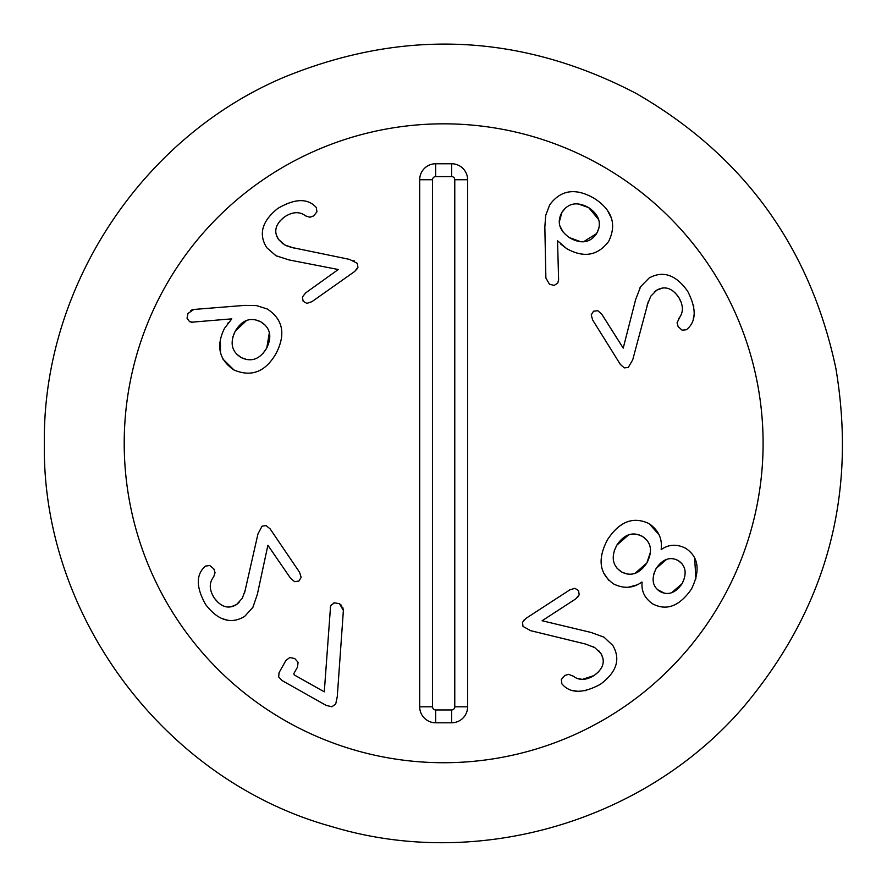 <?xml version="1.0" encoding="UTF-8"?>
<svg xmlns="http://www.w3.org/2000/svg" width="887" height="887" viewBox="0 0 887 887"><rect width="100%" height="100%" fill="white"/><g stroke="black" fill="none" stroke-linecap="round" stroke-linejoin="round"><path stroke-width="1.33" d="M565.884 207.669L561.992 212.237C556.581 222.083 559.242 230.664 569.975 237.993C581.329 244.258 590.221 242.783 596.641 233.569C602.007 223.624 599.357 214.976 588.669 207.613C577.26 201.382 568.367 202.923 561.992 212.237L559.242 222.083M559.93 226.052L563.19 232.15M569.299 237.55L580.797 241.774M583.513 241.785L596.641 233.569L598.958 228.026M607.573 210.662L611.32 217.947M566.582 248.571L557.546 240.754L558.599 279.516L557.79 283.097L554.153 285.426L549.485 284.217L545.882 278.019L544.84 227.028L545.716 215.386L549.718 204.797C560.861 189.751 575.73 187.623 594.323 198.422C612.241 210.064 616.986 224.444 608.582 241.552C597.65 255.8 583.646 258.139 566.582 248.571L560.551 243.914M582.194 254.092L579.178 253.615M598.681 219.621L588.669 207.613L577.903 203.855M574.698 203.91L573.446 204.099M558.599 279.516L558.466 281.478M565.252 192.734L568.911 191.969M577.337 192.002L580.153 192.501M681.981 563.733L678.289 560.595C670.14 556.36 662.777 558.954 656.192 568.379C651.091 578.779 652.377 586.507 660.05 591.562C668.221 595.698 675.584 593.059 682.114 583.646C687.137 573.446 685.862 565.762 678.289 560.595L675.417 559.309M666.658 559.364L656.192 568.379L653.763 574.077M657.533 589.667L664.585 593.259M628.683 534.817L616.753 545.25C610.833 556.87 612.396 565.751 621.443 571.893C631.056 576.816 639.527 573.845 646.856 562.979C652.854 551.226 651.357 542.356 642.376 536.358C632.664 531.346 624.126 534.307 616.753 545.25L614.27 550.838M616.975 568.157L621.443 571.893L626.81 573.956M635.003 573.357L646.856 562.979L650.459 552.102M649.184 523.707C658.476 530.204 662.467 538.753 661.159 549.33L661.392 549.474C668.576 544.363 676.559 543.897 685.341 548.088C698.612 556.648 700.641 570.33 691.416 589.123C679.453 606.298 666.492 611.187 652.533 603.792C644.616 598.137 641.146 590.93 642.133 582.171L641.889 582.027C633.274 588.303 623.871 588.957 613.682 583.979C599.324 573.878 597.273 559.109 607.506 539.695C619.481 521.412 633.373 516.079 649.184 523.707L659.052 534.772M694.643 558.067L695.907 578.856M645.525 597.051L643.995 594.146M671.692 592.682L682.114 583.646L684.476 578.069M650.47 549.452L650.393 548.587M649.772 545.572L649.096 543.753M646.789 540.05L642.376 536.358L636.944 534.251M636.811 584.965L628.373 587.227M618.583 526.789L623.095 523.785M608.704 580.187L603.448 572.703M601.098 561.36L601.397 556.692M342.737 607.196L343.38 610.456L337.282 696.539L335.729 703.956L331.949 706.762L326.272 705.453L282.221 680.639L278.673 676.958L279.05 672.656L285.869 660.549L289.705 657.566L294.695 658.487L298.076 662.279L297.511 667.102L293.83 673.632L294.251 674.929L324.287 691.849L330.541 606.52M293.83 673.632L294.251 674.929M330.286 607.795L330.94 605.333L334.565 602.805L339.499 603.748L341.55 605.4M339.499 603.748L343.38 610.456M333.168 603.26L334.565 602.805M290.038 247.096L349.456 259.37L357.306 263.339L357.938 267.32L354.733 271.433L311.858 301.713L306.88 303.387L303.143 301.258L302.4 297.034L305.638 292.898L338.269 269.515L289.062 259.935L275.946 255.711L266.765 247.695C258.305 234.235 261.975 221.151 277.786 208.456C293.941 198.954 306.259 198.123 314.763 205.961L315.051 206.227M316.271 207.469L314.763 205.961L316.271 207.469L316.936 211.816L313.632 215.94L310.007 217.215M313.632 215.94L309.84 217.215L305.693 215.951C299.651 211.294 292.566 211.638 284.461 216.949L279.97 220.963M305.693 215.951C299.651 211.294 292.566 211.638 284.461 216.949C275.469 224.045 273.462 231.507 278.44 239.335L282.942 243.825M276.3 234.9L278.44 239.335L284.816 244.967L294.174 248.149M284.816 244.967L287.177 246.065M353.203 260.456L354.257 260.889M277.997 256.676L275.946 255.711M357.949 267.264L356.474 269.848M262.74 353.736L266.754 348.059C272.287 336.361 270.236 327.569 260.59 321.693C250.4 316.892 241.963 320.041 235.266 331.117C229.644 342.903 231.651 351.729 241.264 357.605C251.476 362.406 259.98 359.224 266.754 348.059L269.36 332.692M265.379 325.318L260.59 321.693L254.935 319.697M246.619 320.451L235.266 331.117L232.948 336.761M193.189 322.269L189.563 321.671L187.035 318.178L187.977 313.444L193.865 309.452L244.757 305.383L256.432 305.583L267.231 308.964C282.942 319.276 285.947 334.011 276.256 353.17C265.612 371.819 251.52 377.418 233.968 369.979C218.978 359.856 215.829 345.974 224.511 328.334L231.795 318.854L191.182 322.236M190.472 310.638L192.435 309.707M236.485 353.968L241.264 357.605L247.018 359.601M227.771 323.3L228.281 322.68M233.968 369.979L222.892 359.035M220.541 352.682L220.342 339.865M257.407 371.476L253.804 372.662M280.237 323.81L281.223 327.436M281.667 335.885L281.567 336.86M227.704 620.235L221.318 618.361M244.535 593.093L257.962 533.907L262.086 526.146L266.078 525.592L270.125 528.874L299.573 572.315L301.148 577.326L298.952 581.018L294.717 581.695L290.637 578.368L267.885 545.294L257.363 594.301L252.884 607.34L244.701 616.365C231.075 624.57 218.069 620.645 205.673 604.59C196.493 588.258 195.894 575.918 203.899 567.58L204.165 567.292M203.899 567.58L205.429 566.094L209.787 565.518L213.845 568.9L215.053 572.714L213.7 576.838C208.944 582.792 209.144 589.877 214.299 598.082L218.302 602.716M213.7 576.838C208.944 582.792 209.144 589.877 214.299 598.082C221.218 607.207 228.635 609.358 236.563 604.535L239.069 602.506M230.975 606.841L236.563 604.535L242.317 598.259L245.677 588.968M253.704 605.721L252.884 607.34M585.542 644.04L530.692 630.69L522.997 626.41L522.532 622.408L525.88 618.427L569.886 589.822L574.931 588.347L578.579 590.609L579.167 594.867L575.774 598.869L542.112 620.745L591.064 632.453L604.003 637.176L612.873 645.536C620.811 659.318 616.642 672.246 600.355 684.321C583.846 693.191 571.494 693.545 563.312 685.396L563.023 685.108M586.595 690.419L584.899 690.751M576.583 691.117L572.725 690.396M563.312 685.396L561.859 683.833L561.36 679.464L564.819 675.462L568.656 674.331L573.401 676.249M577.515 678.433L582.149 679.364M582.349 679.375L594.013 675.572L598.647 671.736M572.747 675.761C578.612 680.639 585.697 680.573 594.013 675.572C603.26 668.831 605.555 661.458 600.887 653.442L598.747 650.736M602.861 657.954L600.887 653.442L594.722 647.565L585.498 644.029M594.733 647.577L593.104 646.701M579.2 594.756L577.637 597.361M522.487 622.541L524.084 619.935M648.397 301.258L632.697 359.878L628.284 367.473L624.271 367.872L620.357 364.446L592.605 319.897L591.219 314.83L593.558 311.215L597.816 310.716L601.763 314.186L623.217 348.114L635.635 299.551L640.602 286.701L649.14 277.997C663.066 270.324 675.916 274.737 687.669 291.258C696.217 307.933 696.339 320.285 688.024 328.312L687.747 328.589M693.501 305.128L693.811 306.824M694.011 315.151L693.213 318.998M688.024 328.312L686.438 329.742L682.059 330.152L678.134 326.616L677.069 322.757L680.883 315.051M682.391 308.72L682.325 306.88M681.393 302.822L678.81 297.433L674.985 292.643M678.577 318.688C683.567 312.923 683.644 305.838 678.81 297.433C672.246 288.053 664.906 285.614 656.801 290.127L654.229 292.056M662.478 288.042L656.801 290.127L650.814 296.169L647.1 305.339M639.727 288.275L640.614 286.701M763.097 443.278A319.442 319.442 0 0 1 283.929 719.922A319.442 319.442 0 0 1 283.929 166.634A319.442 319.442 0 0 1 763.097 443.278M451.638 722.794L435.672 722.794A15.977 15.977 0 0 1 419.695 706.817L419.695 179.739A15.977 15.977 0 0 1 435.672 163.762L451.638 163.762A15.977 15.977 0 0 1 467.615 179.739L467.615 706.817A15.977 15.977 0 0 1 451.638 722.794L451.638 709.955A3.138 3.138 0 0 0 454.776 706.817L454.776 179.739A3.138 3.138 0 0 0 451.638 176.602L435.672 176.602A3.138 3.138 0 0 0 432.534 179.739L432.534 706.817A3.138 3.138 0 0 0 435.672 709.955L451.638 709.955M435.672 722.794L435.672 709.955M467.615 706.817L454.776 706.817M467.615 179.739L454.776 179.739M451.638 163.762L451.638 176.602M435.672 163.762L435.672 176.602M419.695 179.739L432.534 179.739M419.695 706.817L432.534 706.817M44.35 443.278C42.476 287.554 141.41 136.942 285.071 76.814C404.605 28.24 521.589 33.75 636.023 93.368C743.539 155.347 810.164 247.052 835.887 368.46C857.219 495.711 826.318 608.67 743.173 707.349C644.317 822.038 477.184 870.602 332.248 826.728C165.27 781.059 41.622 616.376 44.35 443.278C42.476 287.554 141.41 136.942 285.071 76.814C404.605 28.24 521.589 33.75 636.023 93.368C743.539 155.347 810.164 247.052 835.887 368.46C857.219 495.711 826.318 608.67 743.173 707.349C644.317 822.038 477.184 870.602 332.248 826.728C165.27 781.059 41.622 616.376 44.35 443.278"/></g></svg>
